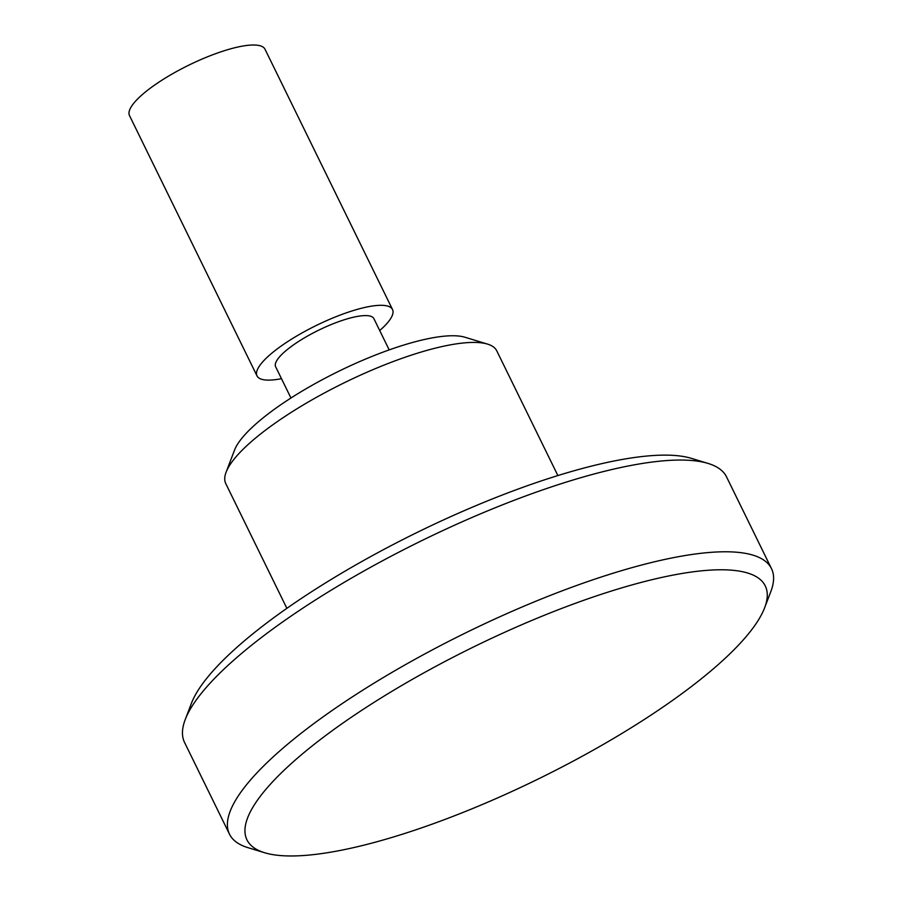 <?xml version="1.0" encoding="UTF-8"?>
<svg xmlns="http://www.w3.org/2000/svg" width="901" height="901" viewBox="0 0 901 901"><rect width="100%" height="100%" fill="white"/><g stroke="black" fill="none" stroke-linecap="round" stroke-linejoin="round"><path stroke-width="1.35" d="M764.622 607.803L770.839 591.529A301.779 76.878 153.9 0 0 771.493 568.655A301.779 76.878 153.9 0 0 606.182 575.412A301.779 76.878 153.9 0 0 229.496 834.18A301.779 76.878 153.9 0 0 247.978 847.672L264.635 852.74A288.579 73.51 153.9 0 0 405.045 833.369A288.579 73.51 153.9 0 0 764.622 607.803A288.579 73.51 153.9 0 0 607.173 592.385A288.579 73.51 153.9 0 0 322.051 738.268A288.579 73.51 153.9 0 0 264.635 852.74M771.493 568.655L726.566 476.933A301.779 76.878 153.9 0 0 708.085 463.429A301.779 76.878 153.9 0 0 561.244 483.691A301.779 76.878 153.9 0 0 185.223 719.572A301.779 76.878 153.9 0 0 184.559 742.458L229.496 834.18M708.085 463.429L691.416 458.361A288.579 73.51 153.9 0 0 551.007 477.733A288.579 73.51 153.9 0 0 191.429 703.309L185.223 719.572M557.877 475.57L496.778 350.861A150.884 38.439 153.9 0 0 487.542 344.103A150.884 38.439 153.9 0 0 414.122 354.239A150.884 38.439 153.9 0 0 226.106 472.18A150.884 38.439 153.9 0 0 225.779 483.623L286.878 608.333M487.542 344.103L464.927 337.233A132.965 33.878 153.9 0 0 400.224 346.164A132.965 33.878 153.9 0 0 234.542 450.095L226.106 472.18M389.187 349.892L373.892 318.65A54.702 13.932 153.9 0 0 343.923 319.878A54.702 13.932 153.9 0 0 275.65 366.775L290.955 398.017M379.715 330.543A75.447 19.214 153.9 0 0 392.521 309.527L265.007 49.228A75.447 19.214 153.9 0 0 223.673 50.918A75.447 19.214 153.9 0 0 134.294 102.601A75.447 19.214 153.9 0 0 129.507 115.61L257.022 375.908A75.447 19.214 153.9 0 0 281.472 378.668M392.521 309.527A75.447 19.214 153.9 0 0 351.187 311.217A75.447 19.214 153.9 0 0 257.022 375.908"/></g></svg>
